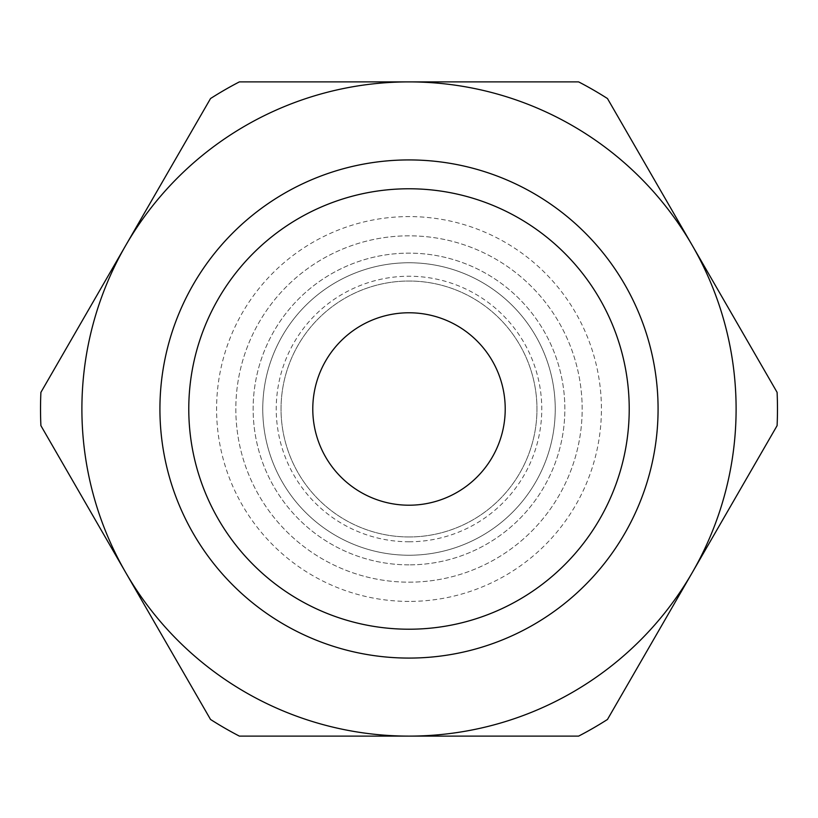 <?xml version="1.0" encoding="UTF-8"?>
<svg xmlns="http://www.w3.org/2000/svg" width="818" height="818" viewBox="0 0 818 818"><rect width="100%" height="100%" fill="white"/><g stroke="black" fill="none" stroke-linecap="round" stroke-linejoin="round"><path stroke-width="0.61" stroke-dasharray="4.09 3.07" d="M409 629.216A220.216 220.216 0 0 0 599.717 298.887A220.216 220.216 0 0 0 218.283 298.887A220.216 220.216 0 0 0 409 629.216M409 582.171A173.171 173.171 0 0 0 558.97 322.415A173.171 173.171 0 0 0 259.03 322.415A173.171 173.171 0 0 0 409 582.171A173.171 173.171 0 0 0 558.97 322.415A173.171 173.171 0 0 0 259.03 322.415A173.171 173.171 0 0 0 409 582.171A173.171 173.171 0 0 0 558.97 322.415A173.171 173.171 0 0 0 259.03 322.415A173.171 173.171 0 0 0 409 582.171A173.171 173.171 0 0 0 558.97 322.415A173.171 173.171 0 0 0 259.03 322.415A173.171 173.171 0 0 0 409 582.171M409 736.108A327.108 327.108 0 0 0 692.284 245.451A327.108 327.108 0 0 0 125.716 245.451A327.108 327.108 0 0 0 409 736.108L239.367 736.108A368.478 368.478 0 0 1 210.533 719.462L40.9 425.646A368.478 368.478 0 0 1 40.9 392.354L210.533 98.538A368.478 368.478 0 0 1 239.367 81.892L578.633 81.892A368.478 368.478 0 0 1 607.467 98.538L777.1 392.354A368.478 368.478 0 0 1 777.1 425.646L607.467 719.462A368.478 368.478 0 0 1 578.633 736.108L409 736.108M409 564.86A155.86 155.86 0 0 1 274.02 331.075A155.86 155.86 0 0 1 543.98 331.075A155.86 155.86 0 0 1 409 564.86A155.86 155.86 0 0 0 543.98 331.075A155.86 155.86 0 0 0 274.02 331.075A155.86 155.86 0 0 0 409 564.86M409 505.207A96.207 96.207 0 0 0 492.324 360.891A96.207 96.207 0 0 0 325.676 360.891A96.207 96.207 0 0 0 409 505.207M409 555.238A146.238 146.238 0 0 0 535.647 335.881A146.238 146.238 0 0 0 282.353 335.881A146.238 146.238 0 0 0 409 555.238A146.238 146.238 0 0 0 535.647 335.881A146.238 146.238 0 0 0 282.353 335.881A146.238 146.238 0 0 0 409 555.238M409 536.956A127.956 127.956 0 0 0 519.819 345.022A127.956 127.956 0 0 0 298.181 345.022A127.956 127.956 0 0 0 409 536.956A127.956 127.956 0 0 0 519.819 345.022A127.956 127.956 0 0 0 298.181 345.022A127.956 127.956 0 0 0 409 536.956M409 601.414A192.414 192.414 0 0 1 242.363 312.793A192.414 192.414 0 0 1 575.637 312.793A192.414 192.414 0 0 1 409 601.414M409 541.772A132.772 132.772 0 0 0 523.98 342.619A132.772 132.772 0 0 0 294.02 342.619A132.772 132.772 0 0 0 409 541.772"/><path stroke-width="1.23" d="M409 658.081A249.081 249.081 0 0 0 624.707 284.459A249.081 249.081 0 0 0 193.293 284.459A249.081 249.081 0 0 0 409 658.081M409 629.216A220.216 220.216 0 0 1 218.283 298.887A220.216 220.216 0 0 1 599.717 298.887A220.216 220.216 0 0 1 409 629.216M409 736.108A327.108 327.108 0 0 0 692.284 245.451A327.108 327.108 0 0 0 125.716 245.451A327.108 327.108 0 0 0 409 736.108L578.633 736.108A368.478 368.478 0 0 0 607.467 719.462L777.1 425.646A368.478 368.478 0 0 0 777.1 392.354L607.467 98.538A368.478 368.478 0 0 0 578.633 81.892L239.367 81.892A368.478 368.478 0 0 0 210.533 98.538L40.9 392.354A368.478 368.478 0 0 0 40.9 425.646L210.533 719.462A368.478 368.478 0 0 0 239.367 736.108L409 736.108M409 505.207A96.207 96.207 0 0 0 492.324 360.891A96.207 96.207 0 0 0 325.676 360.891A96.207 96.207 0 0 0 409 505.207"/></g></svg>

